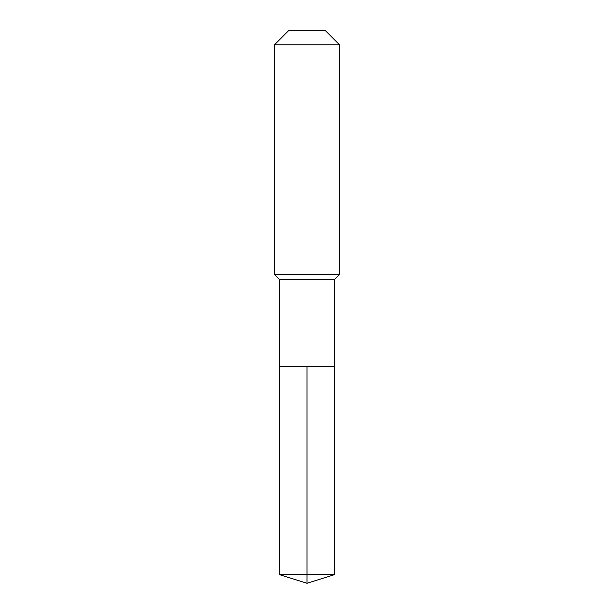<?xml version="1.0" encoding="UTF-8"?>
<svg xmlns="http://www.w3.org/2000/svg" width="614" height="614" viewBox="0 0 614 614"><rect width="100%" height="100%" fill="white"/><g stroke="black" fill="none" stroke-linecap="round" stroke-linejoin="round"><path stroke-width="0.46" stroke-dasharray="3.07 2.3" d="M334.63 366.596L279.37 366.596L334.63 366.596M334.63 279.37L279.37 279.37M274.496 274.496L339.504 274.496M339.504 44.784L274.496 44.784M288.58 30.7L325.42 30.7M279.37 574.589L307 574.589L307 366.596M334.63 574.589L307 574.589L307 583.3"/><path stroke-width="0.92" d="M279.37 366.596L279.37 279.37L334.63 279.37L334.63 366.596L279.37 366.596L307 366.596L307 574.589L307 366.596L334.63 366.596L334.63 574.589L279.37 574.589L279.37 366.596L279.37 574.589L307 583.3L307 574.589L307 583.3L279.37 574.589M334.63 279.37L339.504 274.496L274.496 274.496L279.37 279.37M339.504 44.784L325.42 30.7L288.58 30.7L274.496 44.784L339.504 44.784L339.504 274.496M274.496 44.784L274.496 274.496M307 583.3L334.63 574.589"/></g></svg>
